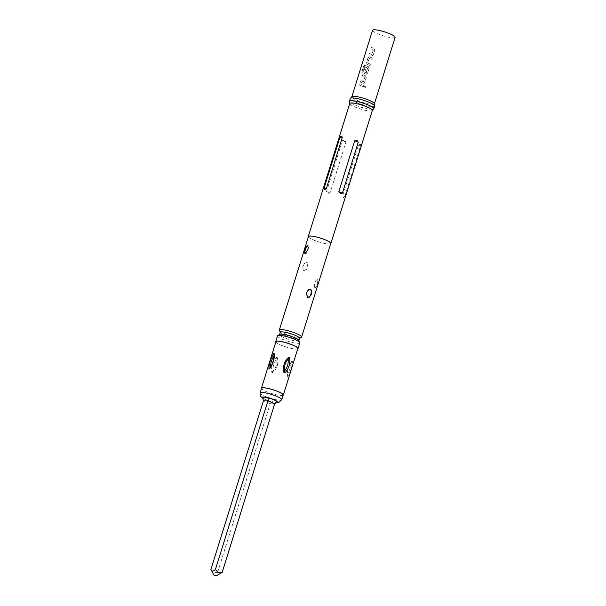 <?xml version="1.0" encoding="UTF-8"?>
<svg xmlns="http://www.w3.org/2000/svg" width="606" height="606" viewBox="0 0 606 606"><rect width="100%" height="100%" fill="white"/><g stroke="black" fill="none" stroke-linecap="round" stroke-linejoin="round"><path stroke-width="0.45" stroke-dasharray="3.03 2.27" d="M366.016 86.817C365.1 87.749 364.532 87.552 364.327 86.234L364.873 85.658L366.016 86.817L365.713 87.264L365.994 86.84C365.07 87.764 364.501 87.567 364.282 86.241L364.827 85.673L365.994 86.84M369.463 53.426A11.681 2.06 17.3 0 0 371.228 54.237A11.681 2.06 17.3 0 0 371.895 54.517L373.364 49.821A11.681 2.06 17.3 0 1 372.698 49.541A11.681 2.06 17.3 0 1 370.925 48.722L371.357 47.329A11.681 2.06 17.3 0 0 373.129 48.139A11.681 2.06 17.3 0 0 373.963 48.488L374.735 50.26L373.213 55.146L371.63 55.987A11.681 2.06 17.3 0 1 370.796 55.638A11.681 2.06 17.3 0 1 369.024 54.82L369.365 53.411A11.817 2.083 17.3 0 0 371.152 54.237A11.817 2.083 17.3 0 0 371.834 54.525L373.296 49.821A11.817 2.083 17.3 0 1 372.622 49.533A11.817 2.083 17.3 0 1 370.827 48.707L371.266 47.313A11.817 2.083 17.3 0 0 373.054 48.139A11.817 2.083 17.3 0 0 373.894 48.495L374.69 50.268L373.167 55.154L371.561 55.987A11.817 2.083 17.3 0 1 370.72 55.638A11.817 2.083 17.3 0 1 368.925 54.813L369.365 53.411M367.168 64.365L366.6 62.6L368.122 57.706L369.501 56.866A11.681 2.06 17.3 0 0 370.304 57.222A11.681 2.06 17.3 0 0 372.319 58.032L371.879 59.426A11.681 2.06 17.3 0 1 369.865 58.615A11.681 2.06 17.3 0 1 369.213 58.327L367.751 63.032A11.681 2.06 17.3 0 0 368.403 63.319A11.681 2.06 17.3 0 0 370.417 64.13L369.978 65.531A11.681 2.06 17.3 0 1 367.963 64.713A11.681 2.06 17.3 0 1 367.168 64.365L366.509 62.585L368.031 57.699L369.418 56.858A11.817 2.083 17.3 0 0 370.228 57.222A11.817 2.083 17.3 0 0 372.266 58.04L371.834 59.441A11.817 2.083 17.3 0 1 369.789 58.615A11.817 2.083 17.3 0 1 369.13 58.327L367.668 63.024A11.817 2.083 17.3 0 0 368.327 63.319A11.817 2.083 17.3 0 0 370.364 64.138L369.933 65.539A11.817 2.083 17.3 0 1 367.895 64.713A11.817 2.083 17.3 0 1 367.084 64.357M365.024 67.675A11.681 2.06 17.3 0 0 366.069 68.167L364.873 72.266A11.681 2.06 17.3 0 0 365.524 72.553A11.681 2.06 17.3 0 0 366.198 72.834L367.66 68.13A11.681 2.06 17.3 0 1 366.994 67.849A11.681 2.06 17.3 0 1 364.562 66.698L362.759 72.281A11.681 2.06 17.3 0 1 361.941 71.819L363.774 65.948L364.933 65.084A11.681 2.06 17.3 0 0 367.471 66.296A11.681 2.06 17.3 0 0 368.304 66.645L369.084 68.417L367.562 73.303L365.971 74.144A11.681 2.06 17.3 0 1 365.138 73.796A11.681 2.06 17.3 0 1 364.342 73.44L363.774 71.675L364.926 67.66A11.817 2.083 17.3 0 0 365.979 68.16L364.789 72.258A11.817 2.083 17.3 0 0 365.448 72.553A11.817 2.083 17.3 0 0 366.13 72.834L367.592 68.13A11.817 2.083 17.3 0 1 366.918 67.849A11.817 2.083 17.3 0 1 364.464 66.683L362.653 72.266A11.817 2.083 17.3 0 1 361.827 71.796L363.653 65.933L364.827 65.069A11.817 2.083 17.3 0 0 367.395 66.296A11.817 2.083 17.3 0 0 368.243 66.652L369.031 68.425L367.509 73.311L365.903 74.144A11.817 2.083 17.3 0 1 365.062 73.796A11.817 2.083 17.3 0 1 364.251 73.44L363.676 71.667L364.926 67.66M366.494 74.22L365.903 74.144L366.494 74.22M360.979 80.659A11.681 2.06 17.3 0 0 362.744 81.477A11.681 2.06 17.3 0 0 363.418 81.757L364.88 77.053A11.681 2.06 17.3 0 1 364.214 76.773A11.681 2.06 17.3 0 1 362.441 75.962L362.873 74.561A11.681 2.06 17.3 0 0 364.645 75.379A11.681 2.06 17.3 0 0 365.479 75.727L366.251 77.492L364.729 82.386L363.145 83.219A11.681 2.06 17.3 0 1 362.312 82.878A11.681 2.06 17.3 0 1 360.54 82.06L360.881 80.651A11.817 2.083 17.3 0 0 362.668 81.477A11.817 2.083 17.3 0 0 363.35 81.765L364.812 77.06A11.817 2.083 17.3 0 1 364.138 76.773A11.817 2.083 17.3 0 1 362.343 75.947L362.782 74.553A11.817 2.083 17.3 0 0 364.57 75.379A11.817 2.083 17.3 0 0 365.41 75.727L366.206 77.5L364.683 82.393L363.077 83.227A11.817 2.083 17.3 0 1 362.236 82.87A11.817 2.083 17.3 0 1 360.441 82.045L360.881 80.651M363.668 83.295L363.077 83.227L363.668 83.302M359.616 85.037L360.047 83.643A11.681 2.06 17.3 0 0 361.82 84.461A11.681 2.06 17.3 0 0 363.835 85.272L363.395 86.666A11.681 2.06 17.3 0 1 361.381 85.855A11.681 2.06 17.3 0 1 359.616 85.037L359.949 83.628A11.817 2.083 17.3 0 0 361.744 84.454A11.817 2.083 17.3 0 0 363.782 85.279L363.35 86.673A11.817 2.083 17.3 0 1 361.305 85.855A11.817 2.083 17.3 0 1 359.517 85.029M210.896 569.451L213.759 572.556L217.645 572.352L220.304 573.776M276.73 402.081L271.185 401.937L268.693 400.71A7.787 1.371 -162.7 0 1 265.739 399.596A7.787 1.371 -162.7 0 1 263.534 398.49L262.436 398.18L263.534 398.49A7.787 1.371 17.3 0 1 262.443 397.339M283.176 395.029A11.325 2 17.3 0 1 277.2 394.991A11.325 2 17.3 0 1 266.345 391.59A11.325 2 17.3 0 1 261.55 388.294M283.078 395.332A11.469 2.023 17.3 0 1 266.269 391.59A11.469 2.023 17.3 0 1 261.459 388.597M297.811 348.511A11.469 2.023 17.3 0 1 291.766 348.473A11.469 2.023 17.3 0 1 280.775 345.026A11.469 2.023 17.3 0 1 275.919 341.693M276.927 357.366L276.419 357.282C272.556 361.199 271.003 366.198 271.746 372.273L272.715 372.69C277.056 368.774 278.608 363.774 277.381 357.691L276.927 357.366M299.811 342.807A11.681 2.06 17.3 0 1 293.652 342.769A11.681 2.06 17.3 0 1 282.457 339.262A11.681 2.06 17.3 0 1 277.51 335.86M298.879 340.481A10.12 1.788 17.3 0 1 298.864 340.602A10.12 1.788 17.3 0 1 293.531 340.564A10.12 1.788 17.3 0 1 283.828 337.527A10.12 1.788 17.3 0 1 279.54 334.58A10.12 1.788 17.3 0 1 279.593 334.474M297.697 348.889A11.681 2.06 17.3 0 1 280.661 345.026A11.681 2.06 17.3 0 1 275.798 342.064M280.245 332.315A10.12 1.788 -162.7 0 0 280.237 332.429A10.12 1.788 -162.7 0 0 284.532 335.254A10.12 1.788 -162.7 0 0 299.523 338.436L299.553 338.39M372.319 110.497A11.817 2.083 17.3 0 1 371.978 110.815A11.817 2.083 17.3 0 1 354.752 106.906A11.817 2.083 17.3 0 1 349.844 103.921A11.817 2.083 17.3 0 1 349.745 103.467M310.098 289.304C307.863 286.736 304.492 297.554 307.613 297.281L308.348 297.387M317.688 279.911C314.506 282.411 313.673 285.07 315.203 287.895C317.749 285.123 318.574 282.457 317.688 279.911L317.127 279.669C319.362 278.275 315.991 289.092 314.643 287.653L315.203 287.895M314.643 287.653C312.416 289.047 315.787 278.23 317.127 279.669M306.348 262.557C302.697 263.921 301.871 266.579 303.864 270.541C307.954 269.193 308.787 266.534 306.356 262.557L306.727 262.565C309.848 262.292 306.477 273.117 304.242 270.549C301.129 270.814 304.5 259.997 306.727 262.565M303.864 270.541L304.242 270.549M305.045 253.3L305.492 253.558C306.833 254.997 310.204 244.173 307.977 245.574L307.871 245.581M374.288 103.384A11.817 2.083 17.3 0 1 374.387 103.846A11.817 2.083 17.3 0 1 368.153 103.8A11.817 2.083 17.3 0 1 356.82 100.255A11.817 2.083 17.3 0 1 351.821 96.816A11.817 2.083 17.3 0 1 352.162 96.49M395.104 37.33A11.817 2.083 17.3 0 1 388.87 37.284A11.817 2.083 17.3 0 1 377.538 33.739A11.817 2.083 17.3 0 1 372.538 30.3M369.107 56.782L369.501 56.866L369.107 56.782M330.649 243.794A11.817 2.083 17.3 0 1 313.317 239.938A11.817 2.083 17.3 0 1 308.348 236.848M344.39 140.16L342.375 140.539L326.513 191.481L327.816 193.375L330.058 193.003L345.928 142.062L344.39 140.16M279.669 330.884A11.681 2.06 -162.7 0 0 284.252 333.505A11.681 2.06 -162.7 0 0 300.864 337.489M330.747 243.483A11.681 2.06 17.3 0 1 324.589 243.438A11.681 2.06 17.3 0 1 313.393 239.938A11.681 2.06 17.3 0 1 308.446 236.537M344.867 196.299L360.729 145.357C360.638 143.857 359.843 143.849 358.366 145.326L342.496 196.268C342.996 197.935 343.791 197.942 344.867 196.299L342.496 196.268M271.746 372.273L273.132 371.008C276.01 367.698 277.26 363.683 276.881 358.972C274.003 362.282 272.753 366.297 273.132 371.008L272.715 372.69M291.766 361.471L290.963 362.668L292.41 361.479L291.766 361.471C288.145 366.304 286.593 371.296 287.092 376.462L287.214 374.705C289.554 370.705 290.804 366.691 290.963 362.668C288.623 366.668 287.373 370.675 287.214 374.705L287.736 376.47C290.638 371.326 292.198 366.327 292.41 361.479L291.872 361.418M269.534 368.645L270.079 368.206M276.419 357.282L276.881 358.972L277.381 357.691M291.494 361.615L289.63 364.373C289.577 364.312 287.706 368.971 287.115 372.016L286.843 375.985L287.736 376.47M217.645 572.352L270.17 403.732L271.185 401.937M276.086 402.308A7.787 1.371 -162.7 0 1 273.783 402.043A7.787 1.371 17.3 0 1 268.693 400.71L263.534 398.49M281.722 399.687A11.325 2 17.3 0 1 275.753 399.642A11.325 2 17.3 0 1 264.898 396.248A11.325 2 17.3 0 1 260.103 392.953M373.804 108.807A12.741 2.25 17.3 0 1 367.084 108.762A12.741 2.25 17.3 0 1 354.874 104.936A12.741 2.25 17.3 0 1 349.48 101.232M374.652 106.08A12.741 2.25 17.3 0 1 367.933 106.035A12.741 2.25 17.3 0 1 355.722 102.209A12.741 2.25 17.3 0 1 350.329 98.505M358.366 145.326L360.729 145.357M326.513 191.481L330.058 193.003M342.375 140.539L345.928 142.062M274.677 403.785L270.17 403.732L263.413 400.824M262.421 397.99L269.45 401.013L275.828 402.437M304.735 253.278L305.295 253.513M269.655 368.592L270.253 368.122M270.268 368.107L272.117 364.706L274.185 358.093L274.457 354.124M277.253 401.922L272.162 401.861M262.996 398.195L269.814 401.127"/><path stroke-width="0.91" d="M214.433 575.23L216.501 575.7L214.433 575.23M216.501 575.7L222.16 572.405L218.266 572.609L215.41 569.504C213.251 571.579 211.744 571.564 210.896 569.451L213.842 574.874M262.527 397.203L265.973 397.248L268.284 398.248L271.056 398.581A7.787 1.371 17.3 0 0 265.973 397.248A7.787 1.371 -162.7 0 0 262.527 397.203L262.443 397.331A7.787 1.371 17.3 0 1 262.443 397.331A7.787 1.371 17.3 0 1 262.527 397.203L263.413 400.824L210.896 569.451M260.103 392.953L261.55 388.294A11.325 2 17.3 0 1 267.526 388.34A11.325 2 17.3 0 1 278.381 391.734A11.325 2 17.3 0 1 283.176 395.029L281.722 399.687A11.325 2 17.3 0 0 276.927 396.392A11.325 2 17.3 0 0 266.072 392.991A11.325 2 17.3 0 0 260.103 392.953L260.504 396.119L262.421 397.99M273.564 353.646L274.086 355.411C273.92 359.434 272.67 363.448 270.337 367.448C270.496 363.426 271.746 359.411 274.086 355.411L274.2 353.654C274.7 358.835 273.147 363.827 269.534 368.645L268.89 368.637C269.109 363.759 270.67 358.767 273.564 353.646L274.404 353.965M269.534 368.645L268.89 368.637L270.337 367.448L269.534 368.645M261.459 388.597A11.469 2.023 17.3 0 1 261.413 388.257A11.469 2.023 17.3 0 1 267.466 388.294A11.469 2.023 17.3 0 1 278.457 391.734A11.469 2.023 17.3 0 1 283.313 395.074A11.469 2.023 17.3 0 1 283.078 395.332M289.547 357.835C290.289 363.933 288.736 368.933 284.881 372.834L283.919 372.417C282.699 366.312 284.252 361.32 288.585 357.426L289.547 357.835L288.168 359.108C288.547 363.82 287.297 367.834 284.419 371.145C284.04 366.433 285.29 362.418 288.168 359.108L288.585 357.426M261.413 388.257L275.919 341.693A11.469 2.023 17.3 0 1 281.964 341.739A11.469 2.023 17.3 0 1 292.956 345.178A11.469 2.023 17.3 0 1 297.811 348.511L283.313 395.074M275.798 342.064A11.681 2.06 17.3 0 1 275.715 341.632L277.51 335.86A11.681 2.06 17.3 0 1 278.252 335.421A11.681 2.06 17.3 0 1 294.864 339.413A11.681 2.06 17.3 0 1 299.447 342.026A11.681 2.06 17.3 0 1 299.811 342.807L298.016 348.579A11.681 2.06 17.3 0 1 297.697 348.889M278.252 335.421L279.593 334.474A10.12 1.788 17.3 0 1 294.584 337.656A10.12 1.788 17.3 0 1 298.879 340.481L299.447 342.026M275.715 341.632A11.681 2.06 17.3 0 1 281.873 341.67A11.681 2.06 17.3 0 1 293.069 345.178A11.681 2.06 17.3 0 1 298.016 348.579M280.237 332.429L279.669 330.884A11.681 2.06 -162.7 0 1 279.305 330.103A11.681 2.06 -162.7 0 1 285.464 330.149A11.681 2.06 -162.7 0 1 296.66 333.648A11.681 2.06 -162.7 0 1 301.606 337.05A11.681 2.06 -162.7 0 1 300.864 337.489L299.523 338.436A10.12 1.788 -162.7 0 0 299.576 338.33A10.12 1.788 -162.7 0 0 295.289 335.383A10.12 1.788 -162.7 0 0 285.585 332.346A10.12 1.788 -162.7 0 0 280.245 332.315L279.555 334.527M308.348 236.848A11.817 2.083 17.3 0 1 308.31 236.491L349.745 103.467A11.817 2.083 17.3 0 1 355.98 103.512A11.817 2.083 17.3 0 1 367.312 107.057A11.817 2.083 17.3 0 1 372.319 110.497L330.884 243.521A11.817 2.083 17.3 0 1 330.649 243.794M310.469 289.304C312.469 293.274 311.643 295.933 307.984 297.288C305.553 293.319 306.386 290.653 310.469 289.304L309.916 289.191M308.522 297.402L307.984 297.288M307.613 297.281C309.84 299.849 313.211 289.032 310.098 289.304L309.734 289.198M307.416 245.332C308.939 248.157 308.113 250.816 304.924 253.316C304.045 250.77 304.871 248.104 307.416 245.332L307.613 245.377M352.162 96.49A11.817 2.083 17.3 0 1 369.387 100.407A11.817 2.083 17.3 0 1 374.288 103.384L374.652 106.08A12.741 2.25 17.3 0 0 369.259 102.376A12.741 2.25 17.3 0 0 357.048 98.551A12.741 2.25 17.3 0 0 350.329 98.505L352.162 96.49M351.874 96.634L372.538 30.3A11.817 2.083 17.3 0 1 378.765 30.345A11.817 2.083 17.3 0 1 390.097 33.891A11.817 2.083 17.3 0 1 395.104 37.33L374.447 103.664M326.407 188.36C324.93 189.837 324.134 189.829 324.043 188.337L339.905 137.395C340.981 135.744 341.776 135.752 342.276 137.418L326.407 188.36L324.043 188.337M308.31 236.491A11.817 2.083 17.3 0 1 314.544 236.537A11.817 2.083 17.3 0 1 325.876 240.082A11.817 2.083 17.3 0 1 330.884 243.521M340.383 193.526L338.845 191.625L354.715 140.683L356.957 140.312L358.26 142.205L342.39 193.155L340.383 193.526M279.305 330.103L308.446 236.537A11.681 2.06 17.3 0 1 314.605 236.582A11.681 2.06 17.3 0 1 325.801 240.082A11.681 2.06 17.3 0 1 330.747 243.483L301.606 337.05M307.977 245.574C306.628 244.135 303.265 254.952 305.492 253.558M284.881 372.834L284.419 371.145L283.919 372.417M277.306 401.983L277.313 401.96A7.787 1.371 17.3 0 1 277.306 401.975A7.787 1.371 17.3 0 0 276.215 400.801A7.787 1.371 -162.7 0 0 274.01 399.695A7.787 1.371 -162.7 0 0 271.056 398.581L276.215 400.801L277.04 402.013L274.677 403.785L222.16 572.405M215.41 569.504L267.928 400.884L268.284 398.248M349.844 103.921L349.48 101.232A12.741 2.25 17.3 0 1 356.199 101.278A12.741 2.25 17.3 0 1 368.41 105.096A12.741 2.25 17.3 0 1 373.804 108.807L374.652 106.08M342.276 137.418L339.905 137.395M342.39 193.155L338.845 191.625M358.26 142.205L354.715 140.683M274.677 403.785L267.928 400.884L263.413 400.824M276.086 402.308A7.787 1.371 -162.7 0 0 277.23 402.081M349.48 101.232L350.329 98.505M373.804 108.807L371.978 110.815M298.887 340.542L299.576 338.33M275.828 402.437L278.995 402.286L281.722 399.687"/></g></svg>
